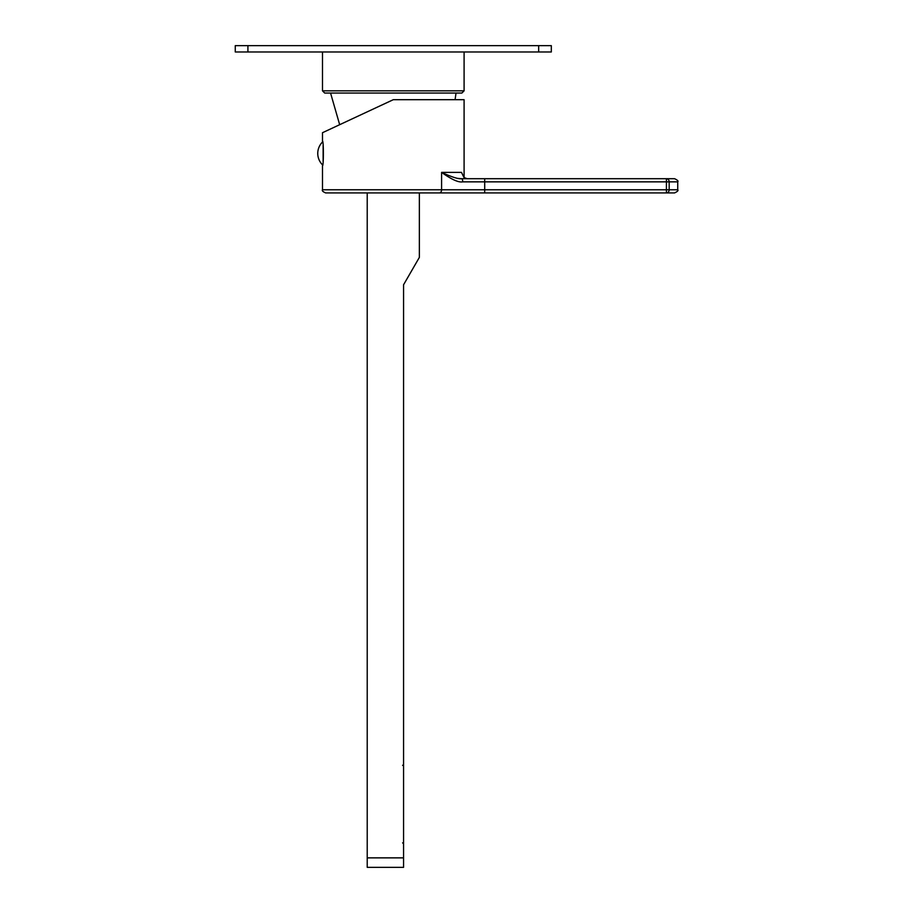 <?xml version="1.0" encoding="UTF-8"?>
<svg xmlns="http://www.w3.org/2000/svg" width="913" height="913" viewBox="0 0 913 913"><rect width="100%" height="100%" fill="white"/><g stroke="black" fill="none" stroke-linecap="round" stroke-linejoin="round"><path stroke-width="1.37" d="M322.494 90.844L324.708 93.058L461.875 93.058L464.089 90.844L322.494 90.844L322.494 51.973M352.726 118.61L393.298 99.688L464.089 99.688L464.089 177.43M330.563 93.058L339.67 124.693L322.494 132.705L393.298 99.688M322.631 164.968A16.103 16.103 0 0 1 322.631 141.88L322.494 141.093C323.67 140.34 323.67 166.497 322.494 165.744L322.494 189.767C321.775 190.634 322.825 191.684 325.656 192.928L439.438 192.928L325.656 192.928M322.494 132.705L322.494 141.093M323.134 145.498L323.134 161.35M460.928 192.928L459.878 192.928M666.41 192.928A3.161 2.762 -90 0 0 669.172 189.767L666.41 189.767L666.41 192.928L674.57 192.928L439.438 192.928A3.161 2.157 -90 0 0 441.595 189.767L322.494 189.767M466.338 178.697L463.827 177.213L461.499 172.386L441.595 172.386C451.57 179.507 458.611 182.668 462.72 181.858L484.712 181.858L484.712 189.767L441.595 189.767L441.595 172.386C451.855 177.088 458.531 179.199 461.613 178.697L462.959 178.697M464.192 178.697L465.322 178.697M464.797 178.069L463.827 177.213M666.41 178.697L674.57 178.697L666.41 178.697A3.161 2.762 90 0 1 669.172 181.858L677.731 181.858L677.731 189.767L669.172 189.767L669.172 181.858L666.41 181.858L666.41 178.697L484.712 178.697L484.712 181.858L666.41 181.858L666.41 189.767L484.712 189.767L484.712 192.928M462.72 181.858A3.161 1.096 90 0 0 461.613 178.697L484.712 178.697M461.499 178.697L458.2 178.412M367.22 857.866L403.569 857.866L403.569 867.35L367.22 867.35L367.22 192.928M403.569 857.866L403.569 284.765L419.364 257.398L419.364 192.928M247.914 51.973L235.269 51.973L235.269 45.65L551.315 45.65L551.315 51.973L247.914 51.973L247.914 45.65M461.499 172.386L457.504 172.386M538.67 51.973L538.67 45.65M464.089 90.844L464.089 51.973M455.085 99.688L456.021 93.058M677.731 189.767C678.564 190.486 677.514 191.547 674.57 192.928M467.239 178.697L464.42 177.727M677.731 181.858C678.553 181.116 677.492 180.066 674.57 178.697M464.089 177.373L465.459 178.377M402.61 765.425L403.569 764.478M402.61 842.859L403.569 843.806"/></g></svg>
